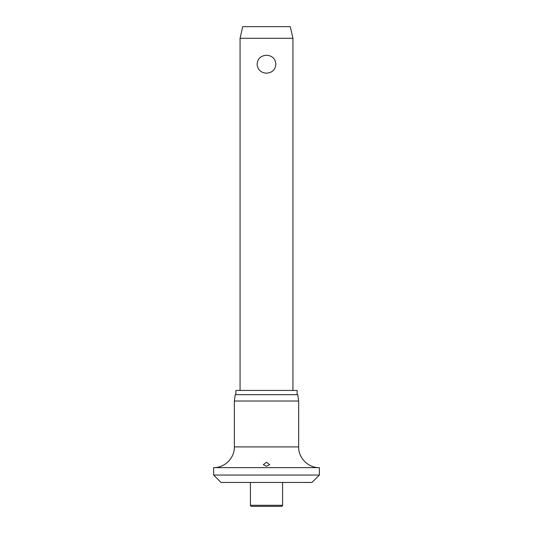 <?xml version="1.0" encoding="UTF-8"?>
<svg xmlns="http://www.w3.org/2000/svg" width="533" height="533" viewBox="0 0 533 533"><rect width="100%" height="100%" fill="white"/><g stroke="black" fill="none" stroke-linecap="round" stroke-linejoin="round"><path stroke-width="0.8" d="M213.62 475.05L319.38 475.05L311.972 482.452L221.028 482.452L213.62 475.05L213.62 467.641L319.38 467.641C308.301 467.927 298.367 457.994 298.647 446.914L234.353 446.914C234.633 457.994 224.699 467.927 213.62 467.641M266.5 466.195L263.329 464.689L266.5 462.238L269.671 464.689L266.5 466.195M234.353 401.016L235.24 394.673L297.76 394.673L298.647 401.016L234.353 401.016L234.353 446.914M297.121 394.673L297.121 390.442L235.879 390.442L235.879 394.673M282.577 505.291A1.059 1.059 0 0 1 281.517 506.35L251.483 506.35A1.059 1.059 0 0 1 250.423 505.291L282.577 505.291L282.577 482.452M240.063 38.283L242.708 26.65L290.292 26.65L292.937 38.283L240.063 38.283L240.063 390.442M266.5 73.181C260.817 72.748 257.686 69.756 257.093 64.207C257.686 58.663 260.817 55.672 266.5 55.232C272.183 55.672 275.314 58.663 275.907 64.207C275.314 69.756 272.183 72.748 266.5 73.181M250.423 482.452L250.423 505.291M292.937 38.283L292.937 390.442M298.647 446.914L298.647 401.016M319.38 475.05L319.38 467.641"/></g></svg>
